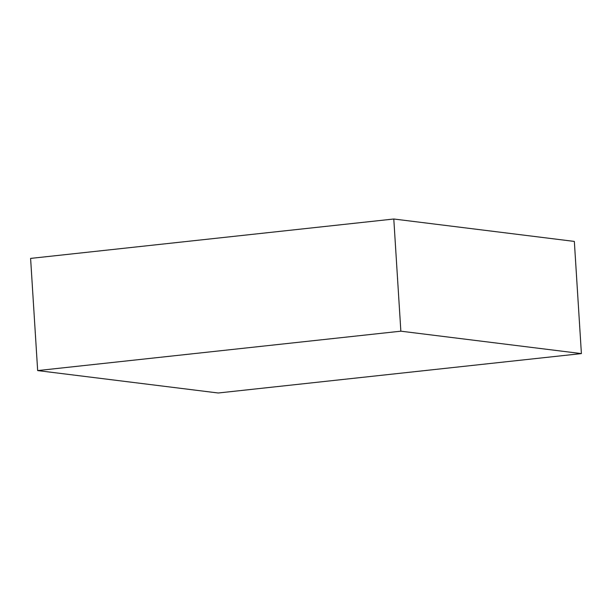 <?xml version="1.0" encoding="UTF-8"?>
<svg xmlns="http://www.w3.org/2000/svg" width="612" height="612" viewBox="0 0 612 612"><rect width="100%" height="100%" fill="white"/><g stroke="black" fill="none" stroke-linecap="round" stroke-linejoin="round"><path stroke-width="0.92" d="M37.661 370.581L30.6 258.402L393.791 219.004L574.339 241.419L581.4 353.598L218.209 392.996L37.661 370.581L400.852 331.184L393.791 219.004M400.852 331.184L581.4 353.598"/></g></svg>
